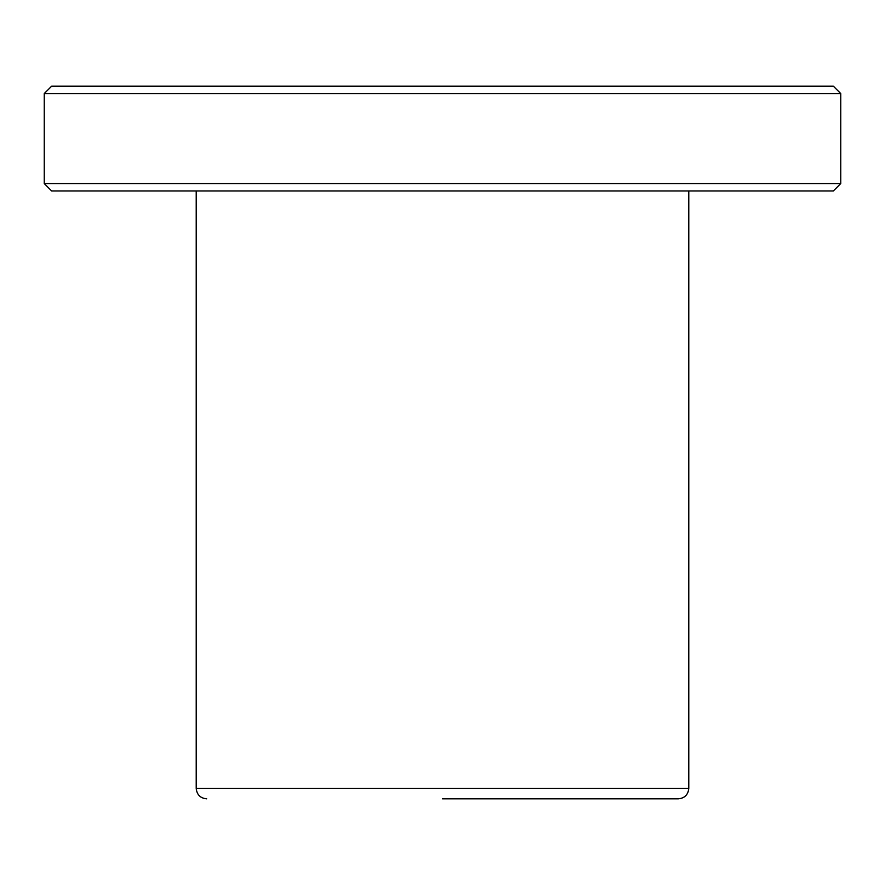 <?xml version="1.0" encoding="UTF-8"?>
<svg xmlns="http://www.w3.org/2000/svg" width="885" height="885" viewBox="0 0 885 885"><rect width="100%" height="100%" fill="white"/><g stroke="black" fill="none" stroke-linecap="round" stroke-linejoin="round"><path stroke-width="1.33" d="M206.692 798.834C200.331 798.204 196.835 794.719 196.216 788.347L688.784 788.347C688.165 794.719 684.669 798.204 678.308 798.834L442.5 798.834M678.308 798.834L608.083 798.834M51.662 86.166L833.338 86.166L840.75 93.578L44.25 93.578L51.662 86.166M840.75 183.56L833.338 190.972L51.662 190.972L44.25 183.56L840.75 183.56L840.75 93.578M44.25 183.56L44.25 93.578M196.216 788.347L196.216 190.972M688.784 788.347L688.784 190.972"/></g></svg>
